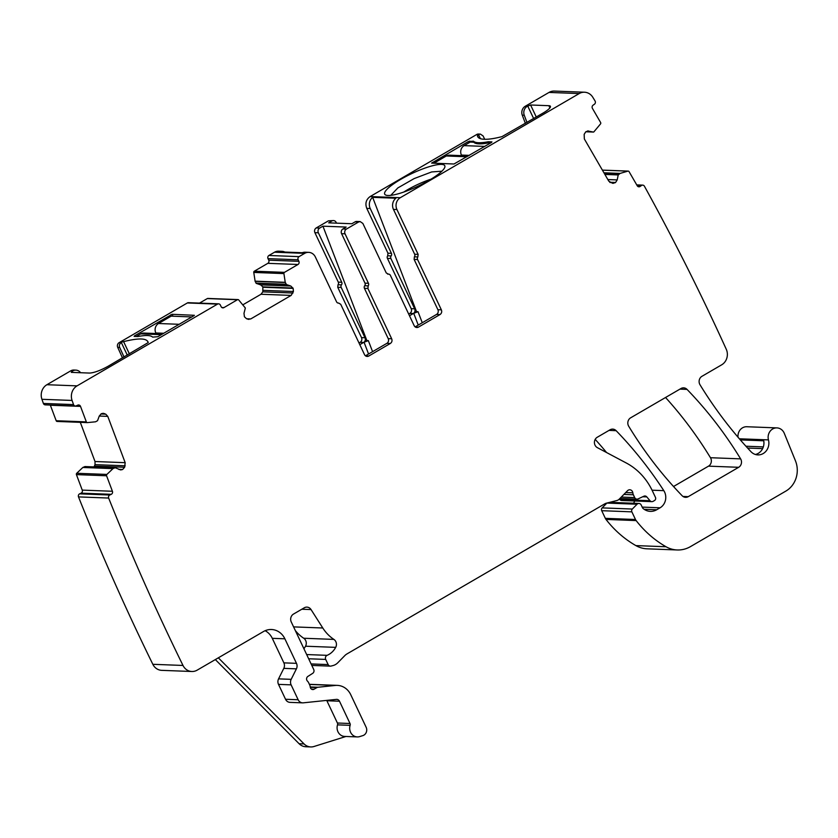 <?xml version="1.0" encoding="UTF-8"?>
<svg xmlns="http://www.w3.org/2000/svg" width="838" height="838" viewBox="0 0 838 838"><rect width="100%" height="100%" fill="white"/><g stroke="black" fill="none" stroke-linecap="round" stroke-linejoin="round"><path stroke-width="1.26" d="M403.832 192.028A28.576 6.034 154.7 0 1 431.025 179.175M441.898 171.193L431.654 171.947L414.119 178.599L397.851 187.922L390.759 195.359M384.548 193.327A33.237 7.029 -25.3 0 0 386.056 195.181A33.237 7.029 -25.3 0 0 417.753 186.287A33.237 7.029 -25.3 0 0 444.748 167.443A33.237 7.029 -25.3 0 0 444.947 166.553A33.237 7.029 -25.3 0 0 415.198 172.01A33.237 7.029 -25.3 0 0 384.548 193.327M526.966 122.432L524.263 115.256A6.997 6.337 92.2 0 1 527.196 106.353L530.59 104.991L548.88 105.693A15.168 3.205 154.7 0 1 550.409 106.3A15.168 3.205 154.7 0 1 543.129 113.025L501.993 136.625A66.485 14.047 154.7 0 1 477.66 136.584A66.485 14.047 154.7 0 1 477.398 135.683L478.823 134.52L476.843 134.436L370.145 196.553C366.091 199.496 364.97 203.435 366.772 208.369L370.228 208.505A8.747 7.919 92.2 0 1 372.648 197.339L395.882 198.229A8.747 7.919 92.2 0 0 393.462 209.395L396.929 209.521A8.747 7.919 92.2 0 1 400.302 197.705L370.145 196.553M593.775 131.985L600.542 123.888A1.163 1.058 -87.8 0 0 600.616 122.516L592.435 108.395A2.336 2.116 -87.8 0 1 593.084 105.169L594.425 104.226A2.336 2.116 -87.8 0 0 595.074 101A2315.3 2096.739 -87.8 0 0 592.833 97.313A11.659 10.559 -87.8 0 0 584.505 92.222A11.659 10.559 -87.8 0 0 579.184 93.573L400.302 197.705M579.184 93.573L549.026 92.421L525.227 106.279A6.997 6.337 92.2 0 0 522.284 115.183L524.263 115.256M473.47 141.182A56.565 11.952 154.7 0 0 488.208 141.748L491.958 141.894L491.518 142.46L453.997 163.997L431.633 163.096L468.285 141.57L473.47 141.182L474.119 142.575M478.823 134.52L480.404 134.111L483.065 135.913L484.731 139.286M480.415 134.111L478.435 134.038A3.499 3.174 92.2 0 0 476.843 134.436M80.301 422.331L95.019 461.529L125.176 462.681L107.777 416.381L105.777 414.182L103.21 413.302L101.293 413.773L99.293 415.994L97.533 420.707L95.574 421.797L87.403 422.603A1.163 1.058 -87.8 0 1 86.345 421.891L80.521 406.399L50.364 405.236L56.188 420.739A1.163 1.058 -87.8 0 0 57.246 421.441L87.142 422.593M80.521 406.399A2.336 2.116 -87.8 0 0 77.756 405.152L76.289 405.833A2.336 2.116 -87.8 0 1 75.399 406.021L45.242 404.859A2.336 2.116 -87.8 0 1 43.377 403.434A2315.279 2096.718 -87.8 0 1 41.921 399.297A11.659 10.559 -87.8 0 1 46.907 384.715L70.717 370.857A6.997 6.337 -87.8 0 1 73.901 370.04L75.881 370.124A6.997 6.337 -87.8 0 1 80.584 372.721M124.024 356.998L119.698 347.445L117.718 347.361L122.484 357.889M117.718 347.361A3.499 3.174 -87.8 0 1 119.101 342.69L187.356 302.958A2.336 2.116 -87.8 0 1 188.424 302.686L218.571 303.838A2.336 2.116 -87.8 0 1 220.363 305.074L221.096 306.624A2.336 2.116 -87.8 0 0 223.945 307.598L237.458 299.721A1.163 1.058 -87.8 0 1 238.694 299.92L245.345 308.007L243.994 313.297L244.413 316.774L246.582 318.765L248.886 319.393M199.507 303.105L207.311 298.569A1.163 1.058 -87.8 0 1 207.834 298.433L237.992 299.585M256.281 283.391L286.439 284.553L285.234 282.322L283.914 273.586L253.767 272.434L255.14 281.348L256.281 283.391L260.67 284.889L262.839 286.879L262.818 291.844L261.006 294.253L243.104 304.676M253.767 272.434A1.163 1.058 -87.8 0 1 254.323 271.198L267.835 263.331A2.336 2.116 -87.8 0 0 268.736 260.178L268.013 258.628A2.336 2.116 -87.8 0 1 268.914 255.485L274.539 252.207A8.747 7.919 -87.8 0 1 278.52 251.191L281.987 251.327A8.747 7.919 -87.8 0 1 284.889 252.06M338.018 284.721L341.475 284.847A2.336 2.116 -87.8 0 0 341.747 282.259L338.28 282.123A2.336 2.116 -87.8 0 1 338.018 284.721L337.745 287.308L361.513 337.599C362.236 339.568 361.786 341.15 360.162 342.333L359.01 343.004M338.28 282.123L314.899 232.65A3.499 3.174 -87.8 0 1 316.251 227.926L328.433 220.834L331.89 220.96L328.664 222.845L351.897 223.736L355.123 221.85L358.591 221.986L346.398 229.078L342.941 228.942L346.167 227.067L322.934 226.176L366.866 340.574L364.048 342.218L368.343 340.637L372.585 351.667M336.509 223.138L336.164 222.416A3.499 3.174 92.2 0 0 333.493 220.562L328.433 220.834M409.845 313.412L413.312 313.538A3.499 3.174 92.2 0 0 414.663 308.813L390.885 258.523L387.428 258.387L411.196 308.677C411.919 310.647 411.468 312.228 409.845 313.412L408.693 314.082M387.428 258.387A2.336 2.116 -87.8 0 1 387.701 255.8L387.963 253.202L366.772 208.369M525.363 123.364L522.284 115.183M549.026 92.421A11.659 10.559 -87.8 0 1 554.347 91.07L584.505 92.222M738.027 437.216A9.333 8.453 -87.8 0 1 746.784 426.741L776.931 427.893A9.333 8.453 -87.8 0 1 784.295 433.351L795.44 460.774A23.328 21.128 -87.8 0 1 785.897 491.068L690.491 546.606A29.162 26.407 -87.8 0 1 677.198 549.969A29.162 26.407 -87.8 0 1 666.042 546.753A110.805 100.34 -87.8 0 1 636.147 520.576A5.835 5.279 -87.8 0 1 635.487 519.508L631.873 511.85A2.336 2.116 -87.8 0 1 632.323 509.043L602.166 507.891A2.336 2.116 -87.8 0 0 601.715 510.688L605.34 518.345A5.835 5.279 -87.8 0 0 606 519.424A110.805 100.34 -87.8 0 0 635.885 545.601A29.162 26.407 -87.8 0 0 647.041 548.817L677.198 549.969M112.407 491.267L82.25 490.115L76.426 474.612A1.163 1.058 -87.8 0 1 76.719 473.281L82.836 467.468L112.983 468.631L106.876 474.434A1.163 1.058 -87.8 0 0 106.583 475.775L112.407 491.267A2.336 2.116 -87.8 0 1 111.265 494.326L109.799 495.007A2.336 2.116 -87.8 0 0 108.647 498.055A2315.268 2096.718 -87.8 0 0 182.998 665.456A11.659 10.559 -87.8 0 0 191.85 671.5A11.659 10.559 -87.8 0 0 197.171 670.149L263.509 631.527A17.493 15.849 -87.8 0 1 271.491 629.506A17.493 15.849 -87.8 0 1 284.878 638.807L296.474 663.34A5.835 5.279 -87.8 0 1 296.411 668.85L291.174 679.346A5.835 5.279 -87.8 0 0 291.111 684.856L298.15 699.751A5.835 5.279 -87.8 0 0 302.612 702.852A5.835 5.279 -87.8 0 0 303.293 702.831L336.394 699.384A3.499 3.174 -87.8 0 1 339.484 701.228L350.012 723.498A2.336 2.116 -87.8 0 1 350.127 725.341A8.747 7.919 -87.8 0 0 357.271 736.916A8.747 7.919 -87.8 0 0 359.712 736.592L362.864 735.607A5.835 5.279 -87.8 0 0 366.143 727.269L350.734 694.681A17.493 15.849 -87.8 0 0 337.337 685.379A17.493 15.849 -87.8 0 0 335.305 685.442L317.895 687.265A2.912 2.64 -87.8 0 0 316.9 687.589L314.093 689.224A2.912 2.64 -87.8 0 1 310.249 686.992A5.835 5.279 -87.8 0 0 309.683 684.96L308.656 682.792A5.835 5.279 -87.8 0 0 307.473 681.126A2.912 2.64 -87.8 0 1 307.913 676.402L312.679 673.354A2.912 2.64 -87.8 0 0 313.716 669.468L291.257 621.953A5.835 5.279 -87.8 0 1 293.51 614.065L304.288 607.791A5.835 5.279 -87.8 0 1 306.949 607.121A5.835 5.279 -87.8 0 1 311.045 609.572L322.787 627.997A40.821 36.966 -87.8 0 0 333.901 639.404A5.835 5.279 -87.8 0 1 335.692 647.365A18.666 16.896 -87.8 0 1 327.113 655.337A2.912 2.64 -87.8 0 0 325.699 659.422L328.14 664.586A2.912 2.64 -87.8 0 0 331.052 666.063L332.927 665.582A11.659 10.559 -87.8 0 0 337.787 662.764L344.764 655.651A11.659 10.559 -87.8 0 1 347.026 653.891L604.952 503.743A5.835 5.279 -87.8 0 1 606.251 503.209L616.852 500.537A5.835 5.279 -87.8 0 0 619.272 499.123L627.526 490.712A3.499 3.174 -87.8 0 1 632.816 492.817A5.835 5.279 -87.8 0 0 633.371 494.787L634.701 497.594A2.912 2.64 -87.8 0 0 638.053 498.924L643.867 496.222A2.912 2.64 -87.8 0 1 646.821 496.913L649.995 500.715A2.912 2.64 -87.8 0 0 653.158 501.313L654.541 500.506A2.336 2.116 -87.8 0 0 655.442 497.353L652.373 490.848A64.149 58.094 -87.8 0 0 626.321 463.016L597.379 447.66A5.835 5.279 -87.8 0 1 594.414 442.516A5.835 5.279 -87.8 0 1 597.264 437.247L610.064 429.789A5.835 5.279 -87.8 0 1 612.725 429.119A5.835 5.279 -87.8 0 1 616.119 430.669A408.232 369.694 -87.8 0 1 663.811 490.649A11.659 10.559 -87.8 0 1 660.082 507.797L656.72 509.745A13.995 12.675 -87.8 0 1 650.34 511.369A13.995 12.675 -87.8 0 1 643.134 508.53A2.912 2.64 -87.8 0 1 642.4 507.566L641.185 504.989A2.912 2.64 -87.8 0 0 637.058 504.225L606.901 503.072A2.912 2.64 -87.8 0 1 606.932 503.041L602.166 507.891M634.701 500.988A11.659 10.559 -87.8 0 1 633.518 503.24M595.2 439.384A408.232 369.694 -87.8 0 1 606.565 452.53M651.828 501.648L621.681 500.485A2.912 2.64 -87.8 0 1 619.837 499.563L619.387 499.019M333.901 639.404L303.744 638.252A5.835 5.279 -87.8 0 1 305.535 646.213A18.666 16.896 -87.8 0 1 303.911 648.727M303.744 638.252A40.821 36.966 -87.8 0 1 295.343 630.605M191.85 671.5L161.692 670.348A11.659 10.559 -87.8 0 1 152.841 664.304A2315.268 2096.718 -87.8 0 1 78.5 496.903A2.336 2.116 -87.8 0 1 79.641 493.844L81.108 493.163A2.336 2.116 -87.8 0 0 82.25 490.115M82.836 467.468L113.13 468.526L115.204 467.751L120.714 469.95L122.631 469.479L124.632 467.258L125.176 462.681M115.204 467.751L85.057 466.598L82.972 467.374M94.066 466.902L95.019 464.65L95.019 461.529M665.55 397.495A408.232 369.694 -87.8 0 1 710.467 457.716A5.835 5.279 -87.8 0 1 708.508 466.148L673.532 486.511M637.058 504.225L632.323 509.043M604.889 174.43L618.203 174.943L620.12 173.414L627.903 171.13A1.163 1.058 -87.8 0 1 629.055 171.633L637.236 185.753A2.336 2.116 -87.8 0 0 640.148 186.445L641.489 185.491A2.336 2.116 -87.8 0 1 644.401 186.183A2315.268 2096.718 -87.8 0 1 726.179 349.058A2320.506 2101.463 -87.8 0 1 726.253 349.216A11.659 10.559 -87.8 0 1 721.675 364.823L701.94 376.314A5.835 5.279 -87.8 0 0 700.002 384.757A424.552 384.485 -87.8 0 0 750.953 451.672A11.659 10.559 -87.8 0 0 757.877 454.898A11.659 10.559 -87.8 0 0 768.456 439.898A9.333 8.453 -87.8 0 1 776.931 427.893M618.203 174.943L617.208 179.908L615.584 182.475L613.112 183.344M612.484 183.26L608.786 181.165L584.348 138.961L584.159 134.352L585.783 131.786L588.255 130.917M593.461 132.069L585.793 131.776L593.377 132.058L587.616 130.948M415.145 326.883L436.546 314.428L440.002 314.564C441.626 313.381 442.076 311.799 441.354 309.83L417.586 259.55A2.336 2.116 -87.8 0 1 417.848 256.952L418.12 254.364L396.929 209.521M440.002 314.564L418.445 327.113A3.499 3.174 -87.8 0 1 414.171 325.657L390.393 275.367A2.336 2.116 -87.8 0 0 388.612 274.131L387.627 274.089M355.123 221.85A3.499 3.174 92.2 0 1 356.726 221.452L360.183 221.578L362.864 223.442L386.245 272.916L388.319 274.141A2.336 2.116 -87.8 0 1 388.612 274.131M360.172 221.578L358.591 221.986M368.437 283.275L364.98 283.15A2.336 2.116 -87.8 0 1 364.708 285.737A2.336 2.116 92.2 0 0 364.436 288.335L388.214 338.625A3.499 3.174 92.2 0 1 386.863 343.35L390.319 343.486C391.943 342.302 392.394 340.72 391.671 338.751L367.903 288.471L368.165 285.873A2.336 2.116 -87.8 0 0 368.437 283.275L345.046 233.812A3.499 3.174 -87.8 0 1 346.398 229.078M390.319 343.486L368.762 356.035A3.499 3.174 -87.8 0 1 364.488 354.579L340.72 304.288L338.636 303.063A2.336 2.116 -87.8 0 1 336.562 301.837L315.371 256.994A8.747 7.919 -87.8 0 0 308.677 252.353L305.221 252.217A8.747 7.919 -87.8 0 0 302.256 252.73L279.023 251.84A8.747 7.919 -87.8 0 1 281.987 251.327M283.914 273.586A1.163 1.058 -87.8 0 1 284.47 272.36L297.993 264.483A2.336 2.116 -87.8 0 0 298.894 261.33L298.16 259.79A2.336 2.116 -87.8 0 1 299.061 256.638L304.686 253.359A8.747 7.919 -87.8 0 1 308.677 252.353M286.439 284.553L290.817 286.041L293.153 288.398L293.405 291.509L291.153 295.405L250.751 318.932L247.933 319.226M75.399 406.021A2.336 2.116 -87.8 0 1 73.535 404.597A2315.3 2096.739 -87.8 0 1 72.078 400.449A11.659 10.559 -87.8 0 1 77.065 385.868L217.513 304.11A2.336 2.116 -87.8 0 1 218.571 303.838M630.658 417.806L680.98 388.518A5.835 5.279 -87.8 0 1 683.63 387.847A5.835 5.279 -87.8 0 1 687.034 389.398A408.232 369.694 -87.8 0 1 740.614 458.868A5.835 5.279 -87.8 0 1 738.666 467.3L688.239 496.662A5.835 5.279 -87.8 0 1 685.589 497.332A5.835 5.279 -87.8 0 1 682.174 495.771A408.232 369.694 -87.8 0 1 628.699 426.238A5.835 5.279 -87.8 0 1 630.658 417.806M490.827 142.858L488.921 142.785A56.565 11.952 154.7 0 1 473.732 142.209L470.202 142.072L464.105 145.623A6.997 6.337 92.2 0 0 461.413 155.072L469.322 155.376M488.208 141.748L488.722 142.827M73.535 404.597L43.377 403.434M75.881 370.124A6.997 6.337 -87.8 0 0 72.697 370.93L71.272 372.365L89.561 373.067C94.181 372.795 100.392 370.522 108.175 366.216L148.2 342.574C147.121 338.123 138.93 337.808 123.605 341.632L119.101 342.69M148.2 342.574L147.928 341.684M193.892 315.706L157.806 336.719L152.621 337.096C150.641 335.2 145.728 335.011 137.882 336.53L134.132 336.394L134.572 335.829L134.132 336.394M134.855 336.415L134.572 335.829L172.094 314.292L194.416 315.308M119.698 347.445A3.499 3.174 -87.8 0 1 121.07 342.763M360.162 342.333L363.629 342.459L359.806 344.68M363.629 342.459A3.499 3.174 92.2 0 0 364.98 337.735L341.202 287.444A2.336 2.116 92.2 0 1 341.475 284.847M341.747 282.259L318.356 232.786A3.499 3.174 -87.8 0 1 319.707 228.051L322.934 226.176M333.493 220.562A3.499 3.174 92.2 0 0 331.89 220.96M413.312 313.538L409.489 315.758M390.885 258.523A2.336 2.116 -87.8 0 1 391.157 255.925A2.336 2.116 92.2 0 0 391.419 253.338L370.228 208.505M740.331 439.898L763.753 440.788A11.659 10.559 -87.8 0 1 761.941 449.807A11.659 10.559 -87.8 0 1 755.415 454.479M218.341 657.83L304.058 743.924A11.659 10.559 -87.8 0 0 310.751 746.93A11.659 10.559 -87.8 0 0 314.02 746.49L345.905 736.487M108.647 498.055L78.5 496.903M436.546 314.428A3.499 3.174 92.2 0 0 437.897 309.704L414.119 259.413L414.391 256.816A2.336 2.116 92.2 0 0 414.653 254.228L393.462 209.395M416.549 311.652L413.721 313.297L418.026 311.715L416.549 311.652L372.648 197.339M364.98 283.15L341.59 233.676A3.499 3.174 -87.8 0 1 342.941 228.942M386.863 343.35L365.462 355.804M265.133 630.71A17.493 15.849 -87.8 0 1 272.277 638.326L283.873 662.858A5.835 5.279 -87.8 0 1 283.799 668.368L278.562 678.864A5.835 5.279 -87.8 0 0 278.499 684.374L285.538 699.269A5.835 5.279 -87.8 0 0 290.011 702.37L302.612 702.852M326.684 700.39A3.499 3.174 -87.8 0 1 326.883 700.746L337.41 723.016A2.336 2.116 -87.8 0 1 337.525 724.86A8.747 7.919 -87.8 0 0 344.669 736.434L357.271 736.916M366.866 340.574L368.343 340.637M310.751 746.93L305.807 746.742A11.659 10.559 -87.8 0 1 299.114 743.735L215.324 659.579M136.248 336.467L140.711 333.87A6.997 6.337 -87.8 0 1 143.906 333.063L162.834 333.786M163.735 333.273L155.816 332.969A2.336 2.116 -87.8 0 1 156.004 333.534M155.816 332.969A6.997 6.337 -87.8 0 1 158.518 323.51L171.172 316.136L191.797 316.932M468.421 155.899L449.493 155.177A6.997 6.337 92.2 0 0 446.298 155.983L433.875 163.221M461.591 155.638A2.336 2.116 92.2 0 0 461.413 155.072M527.196 106.353L525.227 106.279M527.731 106.038L533.638 118.546M530.59 104.991L536.278 117.016M548.88 105.693L549.917 107.872M477.398 135.683L478.194 137.359M478.529 134.688L480.415 138.668M468.285 141.57L468.882 142.837M469.72 141.046L470.202 142.072M432.199 162.572L432.471 163.169M99.272 416.046L107.777 416.381M100.895 413.993L105.777 414.182M101.932 413.501L104.467 413.595M86.345 421.891L56.188 420.739M72.078 400.449L41.921 399.297M77.065 385.868L46.907 384.715M72.697 370.93L70.717 370.857M217.513 304.11L187.356 302.958M223.945 307.598L221.84 307.515M237.458 299.721L207.311 298.569M246.602 318.765L250.751 318.932M261.006 294.253L291.153 295.405M262.818 291.844L292.975 293.007M263.247 290.346L293.405 291.509M263.006 287.245L293.153 288.398M262.839 286.879L292.986 288.031M260.67 284.889L290.817 286.041M255.978 283.108L286.125 284.271M255.14 281.348L285.287 282.5M255.087 281.17L285.234 282.322M284.47 272.36L254.323 271.198M297.993 264.483L267.835 263.331M298.894 261.33L268.736 260.178M298.16 259.79L268.013 258.628M299.061 256.638L268.914 255.485M304.686 253.359L274.539 252.207M361.513 337.599L364.98 337.735M337.745 287.308L341.202 287.444M318.356 232.786L314.899 232.65M319.707 228.051L316.251 227.926M411.196 308.677L414.663 308.813M391.157 255.925L387.701 255.8M387.963 253.202L391.419 253.338M610.074 182.506L615.27 182.705M609.729 182.255L615.584 182.475M607.854 179.552L617.208 179.908M604.659 174.053L618.444 174.576M603.989 172.879L619.963 173.487M603.936 172.796L620.12 173.414M627.903 171.13L602.407 170.156M640.148 186.445L637.739 186.35M641.489 185.491L636.985 185.324M768.456 439.898L739.367 438.787M762.622 448.623L747.59 448.047M763.324 446.895L745.935 446.225M666.042 546.753L635.885 545.601M636.147 520.576L606 519.424M635.487 519.508L605.34 518.345M631.873 511.85L601.715 510.688M656.72 509.745L644.097 509.263M660.082 507.797L642.18 507.105M663.811 490.649L652.058 490.199M616.119 430.669L609.027 430.397M649.995 500.715L619.837 499.563M646.821 496.913L642.694 496.756M634.701 497.594L621.283 497.081M633.371 494.787L623.891 494.42M632.816 492.817L625.735 492.545M328.14 664.586L311.097 663.926M325.699 659.422L308.656 658.762M327.113 655.337L306.666 654.551M335.692 647.365L305.535 646.213M322.787 627.997L293.583 626.887M311.045 609.572L301.837 609.216M314.093 689.224L311.464 689.129M316.9 687.589L310.301 687.338M317.895 687.265L310.249 686.971M335.305 685.442L309.442 684.457M182.998 665.456L152.841 664.304M109.799 495.007L79.641 493.844M111.265 494.326L81.108 493.163M106.583 475.775L76.426 474.612M106.876 474.434L76.719 473.281M119.143 469.521L122.285 469.636M118.724 469.332L122.631 469.479M94.474 466.096L124.632 467.258M95.019 464.65L125.176 465.802M688.239 496.662L682.98 496.452M738.666 467.3L708.508 466.148M740.614 458.868L710.467 457.716M687.034 389.398L679.932 389.125M414.653 254.228L418.12 254.364M413.721 313.297L418.246 325.081M422.268 322.745L418.026 311.715M414.391 256.816L417.848 256.952M417.586 259.55L414.119 259.413M437.897 309.704L441.354 309.83M418.445 327.113L415.281 326.998M345.046 233.812L341.59 233.676M368.165 285.873L364.708 285.737M364.436 288.335L367.903 288.471M388.214 338.625L391.671 338.751M368.762 356.035L365.609 355.909M284.878 638.807L272.277 638.326M296.474 663.34L283.873 662.858M296.411 668.85L283.799 668.368M291.174 679.346L278.562 678.864M291.111 684.856L278.499 684.374M298.15 699.751L285.538 699.269M339.484 701.228L326.883 700.746M350.012 723.498L337.41 723.016M350.127 725.341L337.525 724.86M127.271 355.103L121.363 342.595M129.387 353.877L123.605 341.632M72.717 372.418L72.162 371.234M171.287 316.146L170.659 314.816M173.005 316.209L172.094 314.292M364.048 342.218L368.563 354.003M304.058 743.924L299.114 743.735M140.711 333.87L161.336 334.666M179.143 324.296L158.518 323.51M484.731 146.409L464.105 145.623M446.298 155.983L466.923 156.779M87.267 422.603L57.12 421.451M628.207 171.099L602.386 170.104M642.715 185.125L636.733 184.894M638.954 503.449L609.75 502.329M636.932 499.144L619.89 498.495M330.371 666.137L311.799 665.424M337.337 685.379L309.379 684.311M115.026 467.709L84.868 466.557"/></g></svg>
